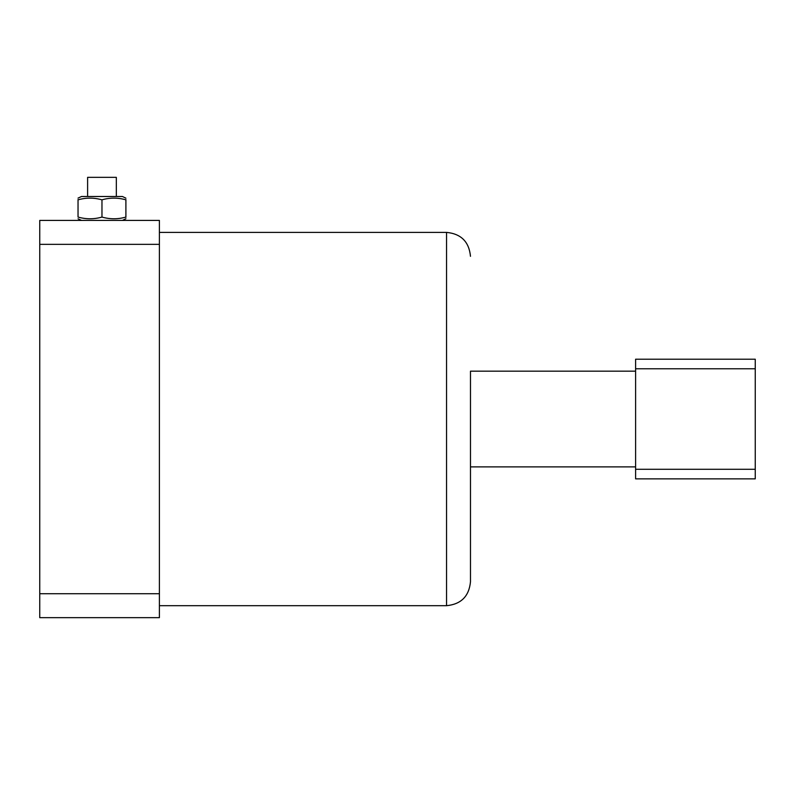 <?xml version="1.0" encoding="UTF-8"?>
<svg xmlns="http://www.w3.org/2000/svg" width="795" height="795" viewBox="0 0 795 795"><rect width="100%" height="100%" fill="white"/><g stroke="black" fill="none" stroke-linecap="round" stroke-linejoin="round"><path stroke-width="1.19" d="M635.603 371.176L470.481 371.176L470.481 581.761L470.481 466.894L635.603 466.894M39.75 617.655L39.75 593.726L159.398 593.726L159.398 617.655L39.75 617.655M39.75 244.353L39.75 220.424L159.398 220.424L159.398 244.353L39.75 244.353L39.75 593.726M159.398 244.353L159.398 593.726M635.603 368.781L635.603 359.211L755.25 359.211L755.25 368.781L635.603 368.781L635.603 469.288L755.25 469.288L755.25 478.858L635.603 478.858L635.603 469.288M755.25 368.781L755.25 469.288M87.609 196.494L87.609 177.345L116.328 177.345L116.328 196.494M125.898 217.373L125.898 217.075C125.898 219.35 125.898 219.35 125.898 217.075C117.978 219.34 109.998 219.34 101.969 217.075C94.049 219.34 86.069 219.34 78.039 217.075C78.039 219.35 78.039 219.35 78.039 217.075L78.039 199.535M78.039 198.114L81.517 196.494L122.42 196.494L125.898 198.184M78.039 199.833C78.039 197.567 78.039 197.567 78.039 199.833C85.959 197.567 93.929 197.567 101.969 199.833C109.889 197.567 117.859 197.567 125.898 199.833C125.898 197.567 125.898 197.567 125.898 199.833L125.898 199.535M125.898 218.724L122.42 220.424M125.898 217.075L125.898 199.833M101.969 217.075L101.969 199.833M470.481 581.761C469.07 596.3 461.09 604.27 446.552 605.691L446.552 232.388L159.398 232.388M446.552 605.691L159.398 605.691M446.552 232.388C461.09 233.8 469.07 241.779 470.481 256.318M81.517 220.424L78.039 218.794"/></g></svg>
